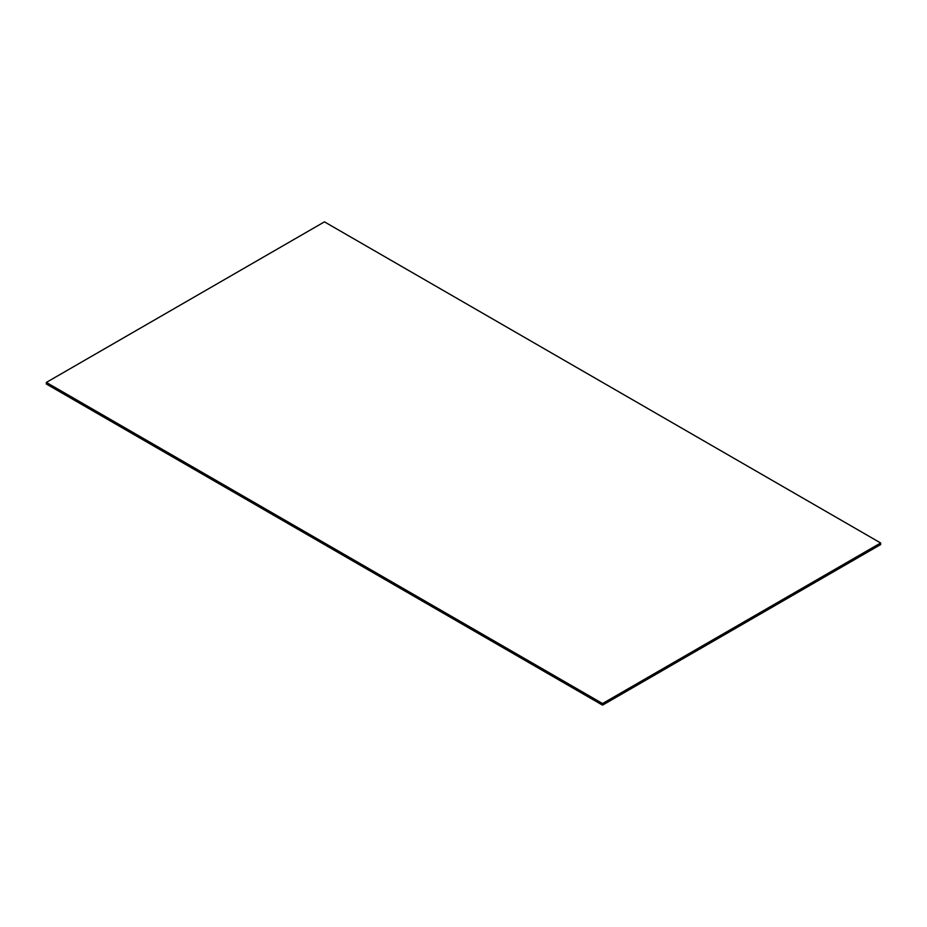 <?xml version="1.0" encoding="UTF-8"?>
<svg xmlns="http://www.w3.org/2000/svg" width="927" height="927" viewBox="0 0 927 927"><rect width="100%" height="100%" fill="white"/><g stroke="black" fill="none" stroke-linecap="round" stroke-linejoin="round"><path stroke-width="1.39" d="M46.35 382.422L46.35 384.021L602.55 705.146L880.65 544.578L880.65 542.979L324.45 221.854L46.35 382.422L602.55 703.535L880.65 542.979M602.55 705.146L602.55 703.535"/></g></svg>
